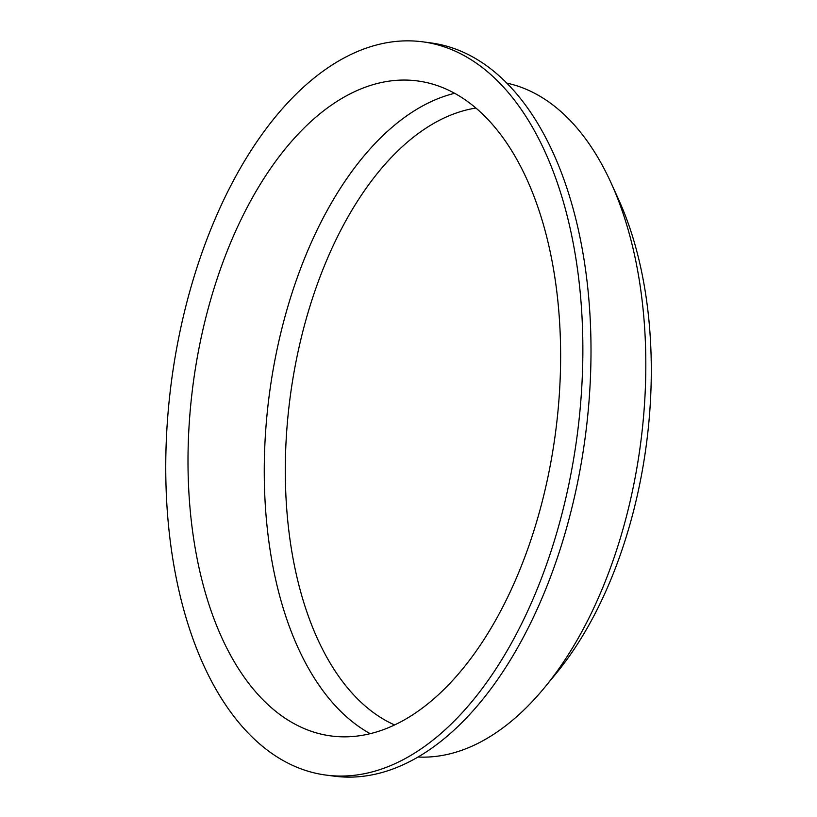 <?xml version="1.0" encoding="UTF-8"?>
<svg xmlns="http://www.w3.org/2000/svg" width="817" height="817" viewBox="0 0 817 817"><rect width="100%" height="100%" fill="white"/><g stroke="black" fill="none" stroke-linecap="round" stroke-linejoin="round"><path stroke-width="1.23" d="M417.967 757.022A340.219 188.278 -82.5 0 0 544.694 687.403L556.387 673.177A319.304 176.697 -82.5 0 0 618.816 200.002L611.218 183.233A340.219 188.278 -82.5 0 0 506.877 83.13M475.964 108.048A315.219 174.44 -82.5 0 0 290.137 397.348A315.219 174.44 -82.5 0 0 394.57 724.934M454.681 93.291A330.354 182.814 -82.5 0 0 269.324 394.601A330.354 182.814 -82.5 0 0 370.193 733.666M404.772 80.056A330.354 182.814 -82.5 0 0 191.668 395.979A330.354 182.814 -82.5 0 0 331.099 735.964A330.354 182.814 -82.5 0 0 555.56 432.367A330.354 182.814 -82.5 0 0 417.528 80.934A330.354 182.814 -82.5 0 0 404.772 80.056M408.408 40.85A369.805 204.648 -82.5 0 0 169.854 394.488A369.805 204.648 -82.5 0 0 325.942 775.078A369.805 204.648 -82.5 0 0 577.2 435.216A369.805 204.648 -82.5 0 0 422.685 41.82A369.805 204.648 -82.5 0 0 408.408 40.85M325.942 775.078L334.082 776.15A369.805 204.648 -82.5 0 0 585.34 436.288A369.805 204.648 -82.5 0 0 430.825 42.903L422.685 41.82M544.694 687.403A340.219 188.278 -82.5 0 0 611.218 183.233"/></g></svg>

